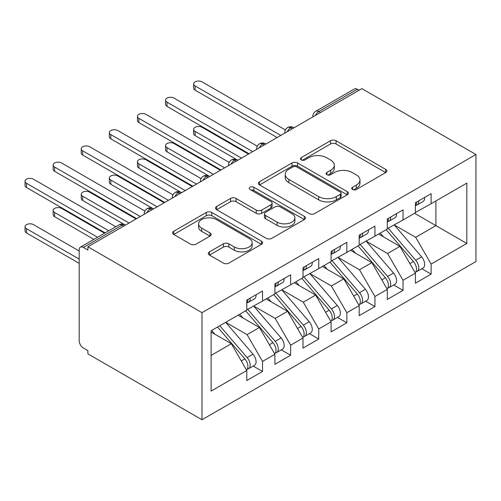 <?xml version="1.0" encoding="UTF-8"?>
<svg xmlns="http://www.w3.org/2000/svg" width="501" height="501" viewBox="0 0 501 501"><rect width="100%" height="100%" fill="white"/><g stroke="black" fill="none" stroke-linecap="round" stroke-linejoin="round"><path stroke-width="0.75" d="M352.535 189.497A2.73 1.578 0 0 0 356.393 189.497L385.701 172.576A3.902 2.255 0 0 0 386.841 170.985A3.902 2.255 0 0 0 385.701 169.388L336.052 140.725A3.902 2.255 0 0 0 330.535 140.725L301.233 157.646A2.73 1.578 0 0 0 300.431 158.761A2.73 1.578 0 0 0 301.233 159.875A2.73 1.578 0 0 0 305.096 159.875L308.885 157.683A12.481 7.208 0 0 1 326.539 157.683L330.673 160.076A12.481 7.208 0 0 1 334.33 165.167A12.481 7.208 0 0 1 330.673 170.265L326.884 172.457A2.73 1.578 0 0 0 326.082 173.571A2.73 1.578 0 0 0 326.884 174.686A2.73 1.578 0 0 0 330.741 174.686L334.536 172.494A12.481 7.208 0 0 1 352.19 172.494L356.324 174.887A12.481 7.208 0 0 1 359.981 179.978A12.481 7.208 0 0 1 356.324 185.076L352.535 187.268A2.73 1.578 0 0 0 351.733 188.382A2.73 1.578 0 0 0 352.535 189.497L352.535 187.268M209.456 251.878A3.902 2.255 0 0 0 208.316 253.468A3.902 2.255 0 0 0 209.456 255.059L223.383 263.1A3.902 2.255 0 0 0 228.901 263.1L261.447 244.313A3.902 2.255 0 0 0 262.587 242.722A3.902 2.255 0 0 0 261.447 241.125L211.798 212.462A3.902 2.255 0 0 0 206.287 212.462L173.741 231.255A3.902 2.255 0 0 0 172.595 232.846A3.902 2.255 0 0 0 173.741 234.437L190.562 244.15A3.902 2.255 0 0 0 196.079 244.15L210.007 236.109A3.902 2.255 0 0 0 211.153 234.518A3.902 2.255 0 0 0 210.007 232.927L201.665 228.112A10.433 6.025 0 0 1 198.609 223.847A10.433 6.025 0 0 1 205.047 218.286A10.433 6.025 0 0 1 216.419 219.588L249.103 238.457A10.433 6.025 0 0 1 252.16 242.722A10.433 6.025 0 0 1 245.722 248.283A10.433 6.025 0 0 1 234.349 246.98L228.901 243.837A3.902 2.255 0 0 0 223.383 243.837L209.456 251.878L209.456 255.059M361.866 88.621L475.95 154.49L201.984 312.662L87.9 246.793L361.866 88.621M309.161 213.576A3.902 2.255 0 0 0 314.678 213.576L347.224 194.789A3.902 2.255 0 0 0 348.364 193.198A3.902 2.255 0 0 0 347.224 191.601L297.575 162.944A3.902 2.255 0 0 0 292.064 162.944L259.518 181.731A3.902 2.255 0 0 0 258.372 183.322A3.902 2.255 0 0 0 259.518 184.913L309.161 213.576M251.089 190.086A2.73 1.578 0 0 1 253.863 190.468L253.863 187.224L304.332 216.363A3.902 2.255 0 0 1 305.478 217.96A3.902 2.255 0 0 1 304.332 219.551L271.792 238.338A3.902 2.255 0 0 1 266.275 238.338L216.626 209.675L216.626 206.493A3.902 2.255 0 0 0 215.486 208.084A3.902 2.255 0 0 0 216.626 209.675M216.626 206.493L230.554 198.452A3.902 2.255 0 0 1 236.071 198.452L256.205 210.076A3.902 2.255 0 0 0 261.722 210.076L270.96 204.74A3.902 2.255 0 0 0 272.106 203.149A3.902 2.255 0 0 0 270.96 201.559L249.999 189.453A2.73 1.578 0 0 1 249.204 188.338A2.73 1.578 0 0 1 250.888 186.886A2.73 1.578 0 0 1 253.863 187.224M87.9 246.793L87.9 250.037L83.404 247.444A5.962 3.444 -120 0 0 80.423 247.15A5.962 3.444 -120 0 0 79.189 249.88L79.189 340.724A5.962 3.444 -120 0 0 83.404 348.026L87.9 350.625L87.9 353.869L201.984 419.732L201.984 312.662M201.984 419.732L475.95 261.56L475.95 154.49M414.552 213.294L466.819 243.467L466.819 183.122L431.129 203.725L431.129 193.668L415.398 202.748L415.398 212.806L403.036 219.945L403.036 209.888L387.298 218.975L387.298 229.032L374.936 236.171L374.936 226.114L359.198 235.194L359.198 245.252L346.836 252.391L346.836 242.334L331.098 251.421L331.098 261.478L318.736 268.617L318.736 258.554L302.999 267.64L302.999 277.698L290.636 284.837L290.636 274.78L274.899 283.867L274.899 293.924L262.537 301.063L262.537 291L246.799 300.086L246.799 310.144L211.115 330.748L211.115 391.099L246.799 370.496L231.349 343.73L211.115 332.044M466.819 243.467L431.129 264.071L415.68 237.305L394.325 224.974M421.792 268.736L431.129 274.135L431.129 264.071M431.129 274.135L415.398 283.215L415.398 273.158L403.036 280.297L387.58 253.531L366.225 241.2M393.692 284.963L403.036 290.355L403.036 280.297M403.036 290.355L387.298 299.441L387.298 289.384L374.936 296.517L359.48 269.751L338.125 257.42M365.592 301.182L374.936 306.574L374.936 296.517M374.936 306.574L359.198 315.661L359.198 305.604L346.836 312.743L331.38 285.971L310.025 273.646M337.492 317.409L346.836 322.801L346.836 312.743M346.836 322.801L331.098 331.887L331.098 321.824L318.736 328.963L303.28 302.197L281.925 289.866M309.399 333.628L318.736 339.02L318.736 328.963M318.736 339.02L302.999 348.107L302.999 338.05L290.636 345.189L275.181 318.417L253.825 306.092M281.299 349.855L290.636 355.247L290.636 345.189M290.636 355.247L274.899 364.333L274.899 354.27L262.537 361.409L247.081 334.643L225.726 322.312M253.199 366.074L262.537 371.466L262.537 361.409M262.537 371.466L246.799 380.553L246.799 370.496M246.799 309.818L262.537 301.063M211.115 355.409L231.349 343.73M274.899 293.599L290.636 284.837M247.081 334.643L259.449 327.504L238.088 315.173M274.899 354.27L259.449 327.504M302.999 277.372L318.736 268.617M275.181 318.417L287.543 311.284L266.188 298.953M302.999 338.05L287.543 311.284M331.098 261.153L346.836 252.391M303.28 302.197L315.643 295.058L294.287 282.727M331.098 321.824L315.643 295.058M359.198 244.933L374.936 236.171M331.38 285.971L343.742 278.838L322.387 266.507M359.198 305.604L343.742 278.838M387.298 228.706L403.036 219.945M359.48 269.751L371.842 262.612L350.487 250.281M387.298 289.384L371.842 262.612M359.06 90.243L357.37 89.272L318.805 111.535L320.49 112.512M315.436 115.43A5.962 3.444 120 0 1 318.805 111.535A5.962 3.444 60 0 0 315.824 111.241L354.389 88.978A5.962 3.444 60 0 1 357.37 89.272M415.398 212.487L431.129 203.725M415.68 237.305L435.908 225.625L435.908 200.964L466.819 183.122M387.58 253.531L399.942 246.392L378.587 234.061M415.398 273.158L399.942 246.392M292.252 128.813L290.567 127.843A5.962 3.444 -120 0 0 287.587 127.548A5.962 3.444 -120 0 0 287.518 127.586C285.658 128.939 284.737 130.617 284.743 132.627A5.962 3.444 0 0 0 284.806 133.116M264.152 145.04L262.468 144.063A5.962 3.444 -120 0 0 259.487 143.768A5.962 3.444 -120 0 0 259.418 143.812C257.564 145.165 256.637 146.843 256.644 148.847A5.962 3.444 0 0 0 256.706 149.336M236.052 161.259L234.368 160.289A5.962 3.444 -120 0 0 231.387 159.988A5.962 3.444 -120 0 0 231.318 160.032C229.464 161.385 228.537 163.063 228.544 165.073A5.962 3.444 0 0 0 228.606 165.562M207.953 177.486L206.268 176.509A5.962 3.444 -120 0 0 203.287 176.214A5.962 3.444 -120 0 0 203.218 176.258C201.364 177.611 200.438 179.289 200.444 181.293A5.962 3.444 0 0 0 200.506 181.782M179.853 193.705L178.168 192.735A5.962 3.444 -120 0 0 175.187 192.434A5.962 3.444 -120 0 0 175.118 192.478C173.265 193.831 172.338 195.509 172.35 197.519A5.962 3.444 0 0 0 172.407 198.008M151.759 209.925L150.068 208.955A5.962 3.444 -120 0 0 147.087 208.66A5.962 3.444 -120 0 0 147.018 208.704C145.165 210.057 144.238 211.735 144.25 213.739A5.962 3.444 0 0 0 144.307 214.228M353.625 189.879L356.324 188.32A12.481 7.208 0 0 0 359.981 183.222L359.981 179.978M334.33 165.167L334.33 168.417A12.481 7.208 0 0 1 330.673 173.509L327.973 175.068M385.651 172.607L336.052 143.975A3.902 2.255 0 0 0 330.535 143.975L302.322 160.264M347.174 194.82L297.575 166.188A3.902 2.255 0 0 0 292.064 166.188L259.568 184.944M340.329 194.313A2.73 1.578 0 0 0 341.131 193.198A2.73 1.578 0 0 0 340.329 192.083L296.749 166.921A2.73 1.578 0 0 0 292.891 166.921L288.889 169.232A12.481 7.208 0 0 0 285.232 174.329A12.481 7.208 0 0 0 288.889 179.421L318.68 196.617A12.481 7.208 0 0 0 336.328 196.617L340.329 194.313L340.329 197.557A2.73 1.578 0 0 0 341.131 196.442L341.131 193.198M285.232 174.329L285.232 177.573A12.481 7.208 0 0 0 288.889 182.665L288.889 179.421M340.329 197.557L336.328 199.861A12.481 7.208 0 0 1 318.68 199.861L288.889 182.665M216.676 209.706L230.554 201.696L230.554 198.452M272.106 203.149L272.106 206.393A3.902 2.255 0 0 1 270.96 207.984L261.722 213.32A3.902 2.255 0 0 1 256.205 213.32L236.071 201.696A3.902 2.255 0 0 0 230.554 201.696M253.863 190.468L304.282 219.582M277.097 222.137A10.433 6.025 0 0 0 288.47 223.446A10.433 6.025 0 0 0 294.914 217.879A10.433 6.025 0 0 0 291.858 213.62L280.341 206.969A3.902 2.255 0 0 0 274.824 206.969L265.586 212.305A3.902 2.255 0 0 0 264.44 213.896A3.902 2.255 0 0 0 265.586 215.493L277.097 222.137L277.097 225.381A10.433 6.025 0 0 0 288.47 226.69A10.433 6.025 0 0 0 294.914 221.123L294.914 217.879M264.44 213.896L264.44 217.14A3.902 2.255 0 0 0 265.586 218.737L265.586 215.493M277.097 225.381L265.586 218.737M252.16 242.722L252.16 245.966A10.433 6.025 0 0 1 245.722 251.527A10.433 6.025 0 0 1 234.349 250.224L228.901 247.081A3.902 2.255 0 0 0 223.383 247.081L209.506 255.09M198.609 223.847L198.609 227.097A10.433 6.025 0 0 0 201.665 231.356L201.665 228.112M209.957 236.14L201.665 231.356M261.397 244.344L211.798 215.712A3.902 2.255 0 0 0 206.287 215.712L173.791 234.468M388.388 228.406L415.698 260.244A7.947 4.59 60 0 1 418.767 267.797A7.947 4.59 60 0 1 417.12 271.436L423.026 268.029A7.947 4.59 -120 0 0 424.666 264.39A7.947 4.59 -120 0 0 421.598 256.838L394.287 224.999M417.12 271.436A7.947 4.59 60 0 1 415.836 271.805M386.139 229.702L413.45 261.541A7.947 4.59 60 0 1 416.519 269.093A7.947 4.59 60 0 1 415.078 272.607M195.102 131.368L195.102 135.589A4.966 2.868 180 0 1 193.643 133.56L193.643 129.339A4.966 2.868 0 0 0 195.102 131.368L241.463 158.134M248.49 154.083L202.122 127.317A4.966 2.868 0 0 0 196.711 126.69A4.966 2.868 0 0 0 193.643 129.339M383.472 236.885L380.234 233.109M195.102 135.589L237.812 160.245M415.398 205.842A7.947 4.59 -120 0 0 416.519 202.592A7.947 4.59 -120 0 0 416.506 202.11M415.836 205.304A7.947 4.59 -120 0 0 417.12 204.934A7.947 4.59 -120 0 0 418.767 201.296A7.947 4.59 -120 0 0 418.755 200.813M424.654 197.407A7.947 4.59 60 0 1 424.666 197.889A7.947 4.59 60 0 1 423.026 201.527L417.12 204.934M285.376 129.953L202.122 81.888A4.966 2.868 -0 0 0 196.711 81.268A4.966 2.868 -0 0 0 193.643 83.917A4.966 2.868 -0 0 0 195.102 85.947L195.102 90.161A4.966 2.868 180 0 1 193.643 88.138L193.643 83.917M277.147 137.537L195.102 90.161M280.804 135.427L195.102 85.947M360.288 244.626L387.599 276.464A7.947 4.59 60 0 1 390.667 284.023A7.947 4.59 60 0 1 389.02 287.662L394.926 284.255A7.947 4.59 -120 0 0 396.573 280.616A7.947 4.59 -120 0 0 393.504 273.058L366.187 241.219M389.02 287.662A7.947 4.59 60 0 1 387.736 288.025M358.04 245.922L385.35 277.767A7.947 4.59 60 0 1 388.419 285.32A7.947 4.59 60 0 1 386.979 288.826M167.002 147.595L167.002 151.809A4.966 2.868 180 0 1 165.543 149.78L165.543 145.566A4.966 2.868 0 0 0 167.002 147.595L213.363 174.361M220.39 170.302L174.022 143.536A4.966 2.868 0 0 0 168.612 142.917A4.966 2.868 0 0 0 165.543 145.566M355.378 253.105L352.134 249.329M167.002 151.809L209.249 176.214A5.962 3.444 120 0 0 206.268 176.509A5.962 3.444 120 0 0 203.037 180.322M332.188 260.852L359.499 292.69A7.947 4.59 60 0 1 362.567 300.243A7.947 4.59 60 0 1 360.927 303.882L366.826 300.475A7.947 4.59 -120 0 0 368.473 296.836A7.947 4.59 -120 0 0 365.404 289.284L338.087 257.445M360.927 303.882A7.947 4.59 60 0 1 359.637 304.251M329.94 262.148L357.257 293.987A7.947 4.59 60 0 1 360.319 301.539A7.947 4.59 60 0 1 358.879 305.053M138.902 163.814L138.902 168.035A4.966 2.868 180 0 1 137.449 166.006L137.449 161.785A4.966 2.868 0 0 0 138.902 163.814L185.264 190.58M192.29 186.529L145.929 159.763A4.966 2.868 0 0 0 140.512 159.136A4.966 2.868 0 0 0 137.449 161.785M327.278 269.331L324.041 265.555M138.902 168.035L181.149 192.434A5.962 3.444 120 0 0 178.168 192.735A5.962 3.444 120 0 0 174.937 196.542M304.088 277.072L331.405 308.91A7.947 4.59 60 0 1 334.474 316.469A7.947 4.59 60 0 1 332.827 320.101L338.726 316.695A7.947 4.59 -120 0 0 340.373 313.062A7.947 4.59 -120 0 0 337.305 305.504L309.987 273.665M332.827 320.101A7.947 4.59 60 0 1 331.537 320.471M301.84 278.368L329.157 310.213A7.947 4.59 60 0 1 332.226 317.766A7.947 4.59 60 0 1 330.779 321.273M110.802 180.041L110.802 184.255A4.966 2.868 180 0 1 109.35 182.226L109.35 178.012A4.966 2.868 0 0 0 110.802 180.041L157.164 206.807M164.19 202.748L117.829 175.983A4.966 2.868 0 0 0 112.412 175.363A4.966 2.868 0 0 0 109.35 178.012M299.178 285.551L295.941 281.775M110.802 184.255L153.513 208.917M275.988 293.292L303.305 325.136A7.947 4.59 60 0 1 306.374 332.689A7.947 4.59 60 0 1 304.727 336.328L310.626 332.921A7.947 4.59 -120 0 0 312.273 329.282A7.947 4.59 -120 0 0 309.205 321.73L281.888 289.885M304.727 336.328A7.947 4.59 60 0 1 303.437 336.697M273.74 294.594L301.057 326.433A7.947 4.59 60 0 1 304.126 333.985A7.947 4.59 60 0 1 302.679 337.499M82.703 196.26L82.703 200.481A4.966 2.868 180 0 1 81.25 198.452L81.25 194.231A4.966 2.868 0 0 0 82.703 196.26L129.064 223.026M136.09 218.975L89.729 192.209A4.966 2.868 0 0 0 84.312 191.582A4.966 2.868 0 0 0 81.25 194.231M271.079 301.777L267.841 298.001M82.703 200.481L124.949 224.88A5.962 3.444 120 0 0 121.968 225.181L83.404 247.444M387.298 222.062A7.947 4.59 -120 0 0 388.419 218.818A7.947 4.59 -120 0 0 388.407 218.33M387.736 221.523A7.947 4.59 -120 0 0 389.02 221.16A7.947 4.59 -120 0 0 390.667 217.522A7.947 4.59 -120 0 0 390.655 217.033M396.554 213.626A7.947 4.59 60 0 1 396.573 214.115A7.947 4.59 60 0 1 394.926 217.753L389.02 221.16M257.276 146.179L174.022 98.115A4.966 2.868 -0 0 0 168.612 97.488A4.966 2.868 -0 0 0 165.543 100.137A4.966 2.868 -0 0 0 167.002 102.166L167.002 106.387A4.966 2.868 180 0 1 165.543 104.358L165.543 100.137M249.047 153.757L167.002 106.387M252.704 151.646L167.002 102.166M359.198 238.288A7.947 4.59 -120 0 0 360.319 235.038A7.947 4.59 -120 0 0 360.307 234.556M359.637 237.75A7.947 4.59 -120 0 0 360.927 237.38A7.947 4.59 -120 0 0 362.567 233.742A7.947 4.59 -120 0 0 362.555 233.259M368.454 229.853A7.947 4.59 60 0 1 368.473 230.335A7.947 4.59 60 0 1 366.826 233.973L360.927 237.38M229.176 162.399L145.929 114.334A4.966 2.868 -0 0 0 140.512 113.714A4.966 2.868 -0 0 0 137.449 116.364A4.966 2.868 -0 0 0 138.902 118.393L138.902 122.607A4.966 2.868 180 0 1 137.449 120.578L137.449 116.364M220.947 169.977L138.902 122.607M224.605 167.873L138.902 118.393M331.098 254.508A7.947 4.59 -120 0 0 332.226 251.264A7.947 4.59 -120 0 0 332.207 250.776M331.537 253.969A7.947 4.59 -120 0 0 332.827 253.606A7.947 4.59 -120 0 0 334.474 249.968A7.947 4.59 -120 0 0 334.455 249.479M340.354 246.072A7.947 4.59 60 0 1 340.373 246.561A7.947 4.59 60 0 1 338.726 250.199L332.827 253.606M201.076 178.625L117.829 130.561A4.966 2.868 -0 0 0 112.412 129.934A4.966 2.868 -0 0 0 109.35 132.583A4.966 2.868 -0 0 0 110.802 134.612L110.802 138.833A4.966 2.868 180 0 1 109.35 136.804L109.35 132.583M192.854 186.203L110.802 138.833M196.505 184.092L110.802 134.612M302.999 270.728A7.947 4.59 -120 0 0 304.126 267.484A7.947 4.59 -120 0 0 304.107 267.002M303.437 270.196A7.947 4.59 -120 0 0 304.727 269.826A7.947 4.59 -120 0 0 306.374 266.188A7.947 4.59 -120 0 0 306.355 265.705M312.255 262.299A7.947 4.59 60 0 1 312.273 262.781A7.947 4.59 60 0 1 310.626 266.419L304.727 269.826M172.977 194.845L89.729 146.78A4.966 2.868 -0 0 0 84.312 146.16A4.966 2.868 -0 0 0 81.25 148.81A4.966 2.868 -0 0 0 82.703 150.839L82.703 155.053A4.966 2.868 180 0 1 81.25 153.024L81.25 148.81M164.754 202.423L82.703 155.053M168.405 200.319L82.703 150.839M247.889 309.518L275.206 341.356A7.947 4.59 60 0 1 278.274 348.909A7.947 4.59 60 0 1 276.627 352.547L282.526 349.141A7.947 4.59 -120 0 0 284.173 345.502A7.947 4.59 -120 0 0 281.105 337.95L253.788 306.111M276.627 352.547A7.947 4.59 60 0 1 275.343 352.917M245.64 310.814L272.957 342.659A7.947 4.59 60 0 1 276.026 350.212A7.947 4.59 60 0 1 274.579 353.719M54.603 212.487L54.603 216.701A4.966 2.868 180 0 1 53.15 214.672L53.15 210.458A4.966 2.868 0 0 0 54.603 212.487L97.532 237.267M104.559 233.215L61.629 208.429A4.966 2.868 0 0 0 56.218 207.809A4.966 2.868 0 0 0 53.15 210.458M242.979 317.997L239.741 314.221M54.603 216.701L93.881 239.378M274.899 286.954A7.947 4.59 -120 0 0 276.026 283.71A7.947 4.59 -120 0 0 276.007 283.222M275.343 286.415A7.947 4.59 -120 0 0 276.627 286.052A7.947 4.59 -120 0 0 278.274 282.414A7.947 4.59 -120 0 0 278.255 281.925M284.161 278.518A7.947 4.59 60 0 1 284.173 279.007A7.947 4.59 60 0 1 282.526 282.645L276.627 286.052M144.877 211.071L61.629 163.007A4.966 2.868 -0 0 0 56.218 162.38A4.966 2.868 -0 0 0 53.15 165.029A4.966 2.868 -0 0 0 54.603 167.058L54.603 171.279A4.966 2.868 180 0 1 53.15 169.25L53.15 165.029M136.654 218.649L54.603 171.279M140.305 216.538L54.603 167.058M219.789 325.738L247.106 357.582A7.947 4.59 60 0 1 250.174 365.135A7.947 4.59 60 0 1 248.527 368.774L254.427 365.367A7.947 4.59 -120 0 0 256.074 361.728A7.947 4.59 -120 0 0 253.005 354.176L225.694 322.331M248.527 368.774A7.947 4.59 60 0 1 247.243 369.143M217.54 327.04L244.857 358.879A7.947 4.59 60 0 1 247.926 366.431A7.947 4.59 60 0 1 246.479 369.938M26.503 228.706L26.503 232.927A4.966 2.868 180 0 1 25.05 230.898L25.05 226.677A4.966 2.868 0 0 0 26.503 228.706L79.189 259.123M79.189 251.014L33.529 224.655A4.966 2.868 0 0 0 28.119 224.028A4.966 2.868 0 0 0 25.05 226.677M214.879 334.217L211.641 330.447M26.503 232.927L79.189 263.344M246.799 303.174A7.947 4.59 -120 0 0 247.926 299.93A7.947 4.59 -120 0 0 247.914 299.448M247.243 302.642A7.947 4.59 -120 0 0 248.527 302.272A7.947 4.59 -120 0 0 250.174 298.634A7.947 4.59 -120 0 0 250.156 298.151M256.061 294.745A7.947 4.59 60 0 1 256.074 295.227A7.947 4.59 60 0 1 254.427 298.865L248.527 302.272M115.8 226.728L33.529 179.226A4.966 2.868 -0 0 0 28.119 178.606A4.966 2.868 -0 0 0 25.05 181.256A4.966 2.868 -0 0 0 26.503 183.285L26.503 187.499A4.966 2.868 180 0 1 25.05 185.47L25.05 181.256M105.122 232.89L26.503 187.499M108.773 230.779L26.503 183.285M123.659 226.151L121.968 225.181A5.962 3.444 -120 0 0 118.994 224.88L80.423 247.15M293.999 127.805L293.548 127.548A5.962 3.444 120 0 0 290.567 127.843A5.962 3.444 120 0 0 287.336 131.657M312.843 116.927L312.843 116.401A5.962 3.444 0 0 0 312.906 116.89M265.899 144.031L265.449 143.768A5.962 3.444 120 0 0 262.468 144.063A5.962 3.444 120 0 0 259.236 147.876M237.8 160.251L237.349 159.988A5.962 3.444 120 0 0 234.368 160.289A5.962 3.444 120 0 0 231.136 164.103M153.5 208.923L153.049 208.66A5.962 3.444 120 0 0 150.068 208.955A5.962 3.444 120 0 0 146.837 212.768M356.324 188.32L356.324 185.076M326.884 174.686L326.884 172.457M330.673 173.509L330.673 170.265M301.233 159.875L301.233 157.646M330.535 143.975L330.535 140.725M336.052 143.975L336.052 140.725M385.701 172.576L385.701 169.388M259.518 184.913L259.518 181.731M292.064 166.188L292.064 162.944M297.575 166.188L297.575 162.944M347.224 194.789L347.224 191.601M318.68 199.861L318.68 196.617M336.328 199.861L336.328 196.617M236.071 201.696L236.071 198.452M256.205 213.32L256.205 210.076M261.722 213.32L261.722 210.076M270.96 207.984L270.96 204.74M304.332 219.551L304.332 216.363M223.383 247.081L223.383 243.837M228.901 247.081L228.901 243.837M234.349 250.224L234.349 246.98M210.007 236.109L210.007 232.927M173.741 234.437L173.741 231.255M206.287 215.712L206.287 212.462M211.798 215.712L211.798 212.462M261.447 244.313L261.447 241.125M413.45 261.541L409.881 263.601M421.598 256.838L415.698 260.244M385.35 277.767L381.781 279.827M393.504 273.058L387.599 276.464M357.257 293.987L353.681 296.047M365.404 289.284L359.499 292.69M329.157 310.213L325.581 312.273M337.305 305.504L331.405 308.91M301.057 326.433L297.481 328.493M309.205 321.73L303.305 325.136M272.957 342.659L269.388 344.719M281.105 337.95L275.206 341.356M244.857 358.879L241.288 360.939M253.005 354.176L247.106 357.582M293.548 127.548A5.962 5.962 0 0 0 287.587 127.548M315.824 111.241A5.962 5.962 0 0 0 312.843 116.401M265.449 143.768A5.962 5.962 0 0 0 259.487 143.768M284.743 132.627L284.743 133.147M237.349 159.988A5.962 5.962 0 0 0 231.387 159.988M256.644 148.847L256.644 149.373M209.249 176.214A5.962 5.962 0 0 0 203.287 176.214M228.544 165.073L228.544 165.593M181.149 192.434A5.962 5.962 0 0 0 175.187 192.434M200.444 181.293L200.444 181.819M153.049 208.66A5.962 5.962 0 0 0 147.087 208.66M172.35 197.519L172.35 198.039M124.949 224.88A5.962 5.962 0 0 0 118.994 224.88M144.25 213.739L144.25 214.265"/></g></svg>
